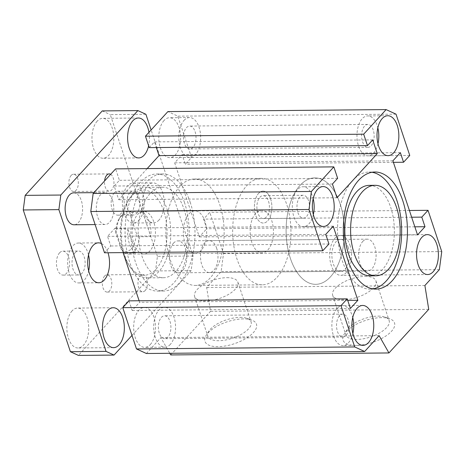 <?xml version="1.0" encoding="UTF-8"?>
<svg xmlns="http://www.w3.org/2000/svg" width="465" height="465" viewBox="0 0 465 465"><rect width="100%" height="100%" fill="white"/><g stroke="black" fill="none" stroke-linecap="round" stroke-linejoin="round"><path stroke-width="0.35" stroke-dasharray="2.33 1.74" d="M369.175 185.366A45.245 24.773 -90.5 0 1 390.722 207.448A45.245 24.773 -90.5 0 1 391.303 252.861A45.245 24.773 -90.5 0 1 370 275.85M371.954 172.271A58.549 32.062 89.5 0 0 369.053 172.056A58.549 32.062 89.5 0 0 337.532 230.902A58.549 32.062 89.5 0 0 370.123 289.154A58.549 32.062 89.5 0 0 373.017 288.887M190.29 202.525A58.549 32.062 89.5 0 0 162.401 173.945A58.549 32.062 89.5 0 0 130.88 232.785A58.549 32.062 89.5 0 0 163.471 291.044A58.549 32.062 89.5 0 0 191.034 261.295A58.549 32.062 89.5 0 0 190.29 202.525M184.5 202.577A58.549 32.062 89.5 0 0 156.612 173.997A58.549 32.062 89.5 0 0 125.085 232.843A58.549 32.062 89.5 0 0 157.681 291.096A58.549 32.062 89.5 0 0 185.244 261.347A58.549 32.062 89.5 0 0 184.5 202.577M184.07 209.337A45.245 24.773 -90.5 0 1 184.652 254.75A45.245 24.773 -90.5 0 1 163.349 277.739A45.245 24.773 -90.5 0 1 138.163 232.721A45.245 24.773 -90.5 0 1 162.523 187.256A45.245 24.773 -90.5 0 1 184.07 209.337M268.503 201.217A11.445 6.266 -90.5 0 1 268.648 212.703A11.445 6.266 -90.5 0 1 263.26 218.521A11.445 6.266 -90.5 0 1 256.889 207.134A11.445 6.266 -90.5 0 1 263.05 195.631A11.445 6.266 -90.5 0 1 268.503 201.217M270.613 198.904A15.967 8.742 -90.5 0 1 270.816 214.929A15.967 8.742 -90.5 0 1 263.3 223.043A15.967 8.742 -90.5 0 1 254.413 207.157A15.967 8.742 -90.5 0 1 263.01 191.109A15.967 8.742 -90.5 0 1 270.613 198.904M348.087 247.2A15.967 8.742 -90.5 0 1 348.291 263.231A15.967 8.742 -90.5 0 1 340.775 271.339A15.967 8.742 -90.5 0 1 331.888 255.454A15.967 8.742 -90.5 0 1 340.485 239.405A15.967 8.742 -90.5 0 1 348.087 247.2M216.702 248.403A15.967 8.742 89.5 0 0 209.099 240.608A15.967 8.742 89.5 0 0 200.502 256.657A15.967 8.742 89.5 0 0 209.39 272.542A15.967 8.742 89.5 0 0 216.911 264.428A15.967 8.742 89.5 0 0 216.702 248.403M112.507 200.345A15.967 8.742 89.5 0 0 104.904 192.551A15.967 8.742 89.5 0 0 96.307 208.599A15.967 8.742 89.5 0 0 105.195 224.49A15.967 8.742 89.5 0 0 112.71 216.376A15.967 8.742 89.5 0 0 112.507 200.345M330.464 276.826A53.225 29.144 -90.5 0 1 315.741 284.33A53.225 29.144 -90.5 0 1 286.109 231.367A53.225 29.144 -90.5 0 1 314.77 177.88A53.225 29.144 -90.5 0 1 343.246 216.847A53.225 29.144 -90.5 0 1 330.464 276.826A53.225 29.144 89.5 0 0 343.246 216.847A53.225 29.144 89.5 0 0 314.77 177.88A53.225 29.144 89.5 0 0 286.109 231.367A53.225 29.144 89.5 0 0 315.741 284.33A53.225 29.144 89.5 0 0 330.464 276.826M210.215 277.925A53.225 29.144 -90.5 0 1 195.492 285.429A53.225 29.144 -90.5 0 1 165.86 232.465A53.225 29.144 -90.5 0 1 194.515 178.979A53.225 29.144 -90.5 0 1 222.991 217.946A53.225 29.144 -90.5 0 1 210.215 277.925M201.089 250.49A21.291 11.66 -90.5 0 1 195.195 253.489A21.291 11.66 -90.5 0 1 183.344 232.308A21.291 11.66 -90.5 0 1 194.806 210.912A21.291 11.66 -90.5 0 1 206.198 226.502A21.291 11.66 -90.5 0 1 201.089 250.49M377.981 143.749A19.96 10.928 -90.5 0 1 368.071 155.839A19.96 10.928 -90.5 0 1 357.393 141.221A19.96 10.928 -90.5 0 1 362.183 118.732A19.96 10.928 -90.5 0 1 367.705 115.919A19.96 10.928 -90.5 0 1 377.836 127.817M373.232 130.02A11.445 6.266 89.5 0 0 367.786 124.434A11.445 6.266 89.5 0 0 361.619 135.931A11.445 6.266 89.5 0 0 367.989 147.318A11.445 6.266 89.5 0 0 373.378 141.505A11.445 6.266 89.5 0 0 373.232 130.02M313.334 214.586A19.96 10.928 -90.5 0 1 303.424 226.67A19.96 10.928 -90.5 0 1 293.915 216.928A19.96 10.928 -90.5 0 1 293.659 196.893A19.96 10.928 -90.5 0 1 303.058 186.75A19.96 10.928 -90.5 0 1 313.189 198.654M308.586 200.851A11.445 6.266 89.5 0 0 303.134 195.265A11.445 6.266 89.5 0 0 296.972 206.768A11.445 6.266 89.5 0 0 303.343 218.155A11.445 6.266 89.5 0 0 308.731 212.336A11.445 6.266 89.5 0 0 308.586 200.851M352.883 333.469A19.96 10.928 -90.5 0 1 348.488 342.746A19.96 10.928 -90.5 0 1 342.972 345.559A19.96 10.928 -90.5 0 1 331.859 325.698A19.96 10.928 -90.5 0 1 342.606 305.639A19.96 10.928 -90.5 0 1 352.737 317.537M348.134 319.74A11.445 6.266 89.5 0 0 342.682 314.154A11.445 6.266 89.5 0 0 336.521 325.651A11.445 6.266 89.5 0 0 342.891 337.038A11.445 6.266 89.5 0 0 348.279 331.225A11.445 6.266 89.5 0 0 348.134 319.74M349.953 245.16A19.96 10.928 -90.5 0 1 350.209 265.19A19.96 10.928 -90.5 0 1 340.81 275.332A19.96 10.928 -90.5 0 1 329.702 255.471A19.96 10.928 -90.5 0 1 340.45 235.412A19.96 10.928 -90.5 0 1 349.953 245.16M381.44 317.624A27.144 11.526 -18.4 0 0 344.303 333.951A27.144 11.526 -18.4 0 0 372.401 342.455A27.144 11.526 -18.4 0 0 389.804 318.816A27.144 11.526 -18.4 0 0 381.44 317.624M378.167 316.113A22.797 9.684 161.6 0 1 385.189 317.118A22.797 9.684 161.6 0 1 389.147 320.583A22.797 9.684 161.6 0 1 370.57 336.968A22.797 9.684 161.6 0 1 345.884 334.974A22.797 9.684 161.6 0 1 346.977 329.825A22.797 9.684 161.6 0 1 378.167 316.113M364.961 276.408A22.797 9.684 161.6 0 1 375.941 280.883A22.797 9.684 161.6 0 1 357.364 297.263A22.797 9.684 161.6 0 1 332.678 295.275A22.797 9.684 161.6 0 1 341.955 283.046A22.797 9.684 161.6 0 1 364.961 276.408M243.375 318.885A27.144 11.526 -18.4 0 0 206.239 335.213A27.144 11.526 -18.4 0 0 234.331 343.716A27.144 11.526 -18.4 0 0 251.734 320.077A27.144 11.526 -18.4 0 0 243.375 318.885M240.103 317.374A22.797 9.684 161.6 0 1 247.124 318.38A22.797 9.684 161.6 0 1 251.083 321.844A22.797 9.684 161.6 0 1 232.506 338.229A22.797 9.684 161.6 0 1 207.82 336.236A22.797 9.684 161.6 0 1 208.913 331.086A22.797 9.684 161.6 0 1 240.103 317.374M226.891 277.669A22.797 9.684 161.6 0 1 237.877 282.145A22.797 9.684 161.6 0 1 219.3 298.524A22.797 9.684 161.6 0 1 194.614 296.536A22.797 9.684 161.6 0 1 203.891 284.307A22.797 9.684 161.6 0 1 226.891 277.669M163.674 210.872A42.582 23.314 89.5 0 0 128.235 200.613A42.582 23.314 89.5 0 0 128.822 265.009A42.582 23.314 89.5 0 0 159.013 265.242A42.582 23.314 89.5 0 0 163.674 210.872M167.15 209.494A45.245 24.773 -90.5 0 1 167.726 254.901A45.245 24.773 -90.5 0 1 146.423 277.89A45.245 24.773 -90.5 0 1 130.113 267.009A45.245 24.773 -90.5 0 1 129.491 198.584A45.245 24.773 -90.5 0 1 145.597 187.407A45.245 24.773 -90.5 0 1 167.15 209.494M153.729 221.77A21.291 11.66 89.5 0 0 143.592 211.377A21.291 11.66 89.5 0 0 132.13 232.773A21.291 11.66 89.5 0 0 143.981 253.96A21.291 11.66 89.5 0 0 149.869 250.961A21.291 11.66 89.5 0 0 153.729 221.77M139.122 300.756L139.628 302.279L132.17 310.451L128.974 300.849M104.509 252.786L110.722 245.979L107.525 236.377L114.989 228.205L123.109 252.617M147.19 168.586L118.755 199.747L114.192 186.023L119.412 180.304L115.611 168.876M149.248 147.614L154.473 141.889L156.35 147.55M170.719 354.94L210.5 311.347L206.658 287.486L221.131 271.63L223.52 253.582L209.785 212.307L203.571 219.12L206.762 228.722L199.305 236.894L174.666 162.82L182.123 154.642L185.32 164.244L191.534 157.437L177.804 116.157L167.894 111.588M146.399 353.505L160.873 337.648L169.783 353.29M150.3 344.553A19.96 10.928 89.5 0 0 155.095 322.059A19.96 10.928 89.5 0 0 144.412 307.446A19.96 10.928 89.5 0 0 133.664 327.505A19.96 10.928 89.5 0 0 144.778 347.367A19.96 10.928 89.5 0 0 150.3 344.553M163.994 120.54A19.96 10.928 89.5 0 0 159.199 143.034A19.96 10.928 89.5 0 0 169.876 157.647A19.96 10.928 89.5 0 0 180.623 137.588A19.96 10.928 89.5 0 0 169.516 117.726A19.96 10.928 89.5 0 0 163.994 120.54M184.035 120.359A19.96 10.928 -90.5 0 1 189.557 117.546A19.96 10.928 -90.5 0 1 200.665 137.402A19.96 10.928 -90.5 0 1 189.923 157.466A19.96 10.928 -90.5 0 1 179.24 142.848A19.96 10.928 -90.5 0 1 184.035 120.359M195.085 131.647A11.445 6.266 -90.5 0 1 195.23 143.133A11.445 6.266 -90.5 0 1 189.842 148.945A11.445 6.266 -90.5 0 1 183.472 137.564A11.445 6.266 -90.5 0 1 189.633 126.062A11.445 6.266 -90.5 0 1 195.085 131.647M170.341 344.373A19.96 10.928 -90.5 0 1 164.819 347.186A19.96 10.928 -90.5 0 1 153.712 327.325A19.96 10.928 -90.5 0 1 164.453 307.266A19.96 10.928 -90.5 0 1 175.136 321.879A19.96 10.928 -90.5 0 1 170.341 344.373M169.987 321.367A11.445 6.266 -90.5 0 1 170.132 332.853A11.445 6.266 -90.5 0 1 164.744 338.665A11.445 6.266 -90.5 0 1 158.373 327.279A11.445 6.266 -90.5 0 1 164.534 315.781A11.445 6.266 -90.5 0 1 169.987 321.367M379.109 335.654L160.873 337.648M428.736 309.353L210.5 311.347M424.888 285.493L206.658 287.486M439.361 269.636L221.131 271.63M441.75 251.588L223.52 253.582M409.415 210.482L209.785 212.307M411.653 217.219L203.571 219.12M414.85 226.821L206.762 228.722M417.535 234.901L199.305 236.894M392.896 160.826L174.666 162.82M400.353 152.648L182.123 154.642M393.402 162.343L185.32 164.244M409.764 155.444L191.534 157.437M396.035 114.163L177.804 116.157M372.703 139.895L154.473 141.889M336.986 197.753L118.755 199.747M332.423 184.03L114.192 186.023M337.642 178.31L119.412 180.304M328.953 243.986L110.722 245.979M325.762 234.383L107.525 236.377M333.219 226.205L114.989 228.205M347.715 300.378L139.628 302.279M350.401 308.458L132.17 310.451M104.608 276.041A8.626 4.726 89.5 0 0 102.533 285.766A8.626 4.726 89.5 0 0 107.153 292.084A8.626 4.726 89.5 0 0 109.537 290.869A8.626 4.726 89.5 0 0 111.612 281.145A8.626 4.726 89.5 0 0 106.991 274.827A8.626 4.726 89.5 0 0 104.608 276.041M145.167 290.544A8.626 4.726 -90.5 0 1 142.778 291.758A8.626 4.726 -90.5 0 1 137.977 283.173A8.626 4.726 -90.5 0 1 142.621 274.501A8.626 4.726 -90.5 0 1 147.242 280.819A8.626 4.726 -90.5 0 1 145.167 290.544M71.145 175.445A8.626 4.726 89.5 0 0 69.07 185.169A8.626 4.726 89.5 0 0 73.685 191.487A8.626 4.726 89.5 0 0 76.074 190.272A8.626 4.726 89.5 0 0 78.143 180.548A8.626 4.726 89.5 0 0 73.528 174.23A8.626 4.726 89.5 0 0 71.145 175.445M110.635 174.323A8.626 4.726 -90.5 0 1 113.925 181.565A8.626 4.726 -90.5 0 1 111.705 189.947A8.626 4.726 -90.5 0 1 109.316 191.162A8.626 4.726 -90.5 0 1 104.584 180.955M88.524 254.925A19.96 10.928 89.5 0 0 78.393 243.021A19.96 10.928 89.5 0 0 67.646 263.085A19.96 10.928 89.5 0 0 78.759 282.941A19.96 10.928 89.5 0 0 84.281 280.128A19.96 10.928 89.5 0 0 88.67 270.857M75.156 252.693A11.974 6.556 89.5 0 0 72.278 266.189A11.974 6.556 89.5 0 0 78.684 274.96A11.974 6.556 89.5 0 0 85.136 262.923A11.974 6.556 89.5 0 0 78.469 251.007A11.974 6.556 89.5 0 0 75.156 252.693M101.446 243.579A19.96 10.928 -90.5 0 1 108.002 252.757M59.567 252.838A11.974 6.556 89.5 0 0 56.689 266.335A11.974 6.556 89.5 0 0 63.101 275.1A11.974 6.556 89.5 0 0 69.547 263.068A11.974 6.556 89.5 0 0 62.88 251.152A11.974 6.556 89.5 0 0 59.567 252.838M138.983 220.195A19.96 10.928 89.5 0 0 143.778 197.701A19.96 10.928 89.5 0 0 133.095 183.088A19.96 10.928 89.5 0 0 122.353 203.147A19.96 10.928 89.5 0 0 133.461 223.008A19.96 10.928 89.5 0 0 138.983 220.195M129.857 192.76A11.974 6.556 89.5 0 0 126.98 206.257A11.974 6.556 89.5 0 0 133.391 215.022A11.974 6.556 89.5 0 0 139.837 202.99A11.974 6.556 89.5 0 0 133.17 191.074A11.974 6.556 89.5 0 0 129.857 192.76M159.024 220.009A19.96 10.928 -90.5 0 1 153.502 222.822A19.96 10.928 -90.5 0 1 142.395 202.967A19.96 10.928 -90.5 0 1 153.142 182.902A19.96 10.928 -90.5 0 1 163.82 197.52A19.96 10.928 -90.5 0 1 159.024 220.009M114.268 192.899A11.974 6.556 89.5 0 0 111.397 206.396A11.974 6.556 89.5 0 0 117.802 215.167A11.974 6.556 89.5 0 0 124.248 203.129A11.974 6.556 89.5 0 0 117.581 191.214A11.974 6.556 89.5 0 0 114.268 192.899M72.087 310.87A19.96 10.928 89.5 0 0 67.291 333.364A19.96 10.928 89.5 0 0 77.975 347.977A19.96 10.928 89.5 0 0 88.722 327.918A19.96 10.928 89.5 0 0 77.609 308.057A19.96 10.928 89.5 0 0 72.087 310.87M97.185 121.15A19.96 10.928 89.5 0 0 92.396 143.644A19.96 10.928 89.5 0 0 103.073 158.257A19.96 10.928 89.5 0 0 113.82 138.198A19.96 10.928 89.5 0 0 102.707 118.337A19.96 10.928 89.5 0 0 97.185 121.15M148.969 132.322A19.96 10.928 -90.5 0 1 148.631 145.76M362.787 241.411A15.967 8.742 -90.5 0 1 367.205 239.161A15.967 8.742 -90.5 0 1 376.098 255.053A15.967 8.742 -90.5 0 1 367.495 271.095A15.967 8.742 -90.5 0 1 358.957 259.406A15.967 8.742 -90.5 0 1 362.787 241.411M173.503 243.143A15.967 8.742 -90.5 0 1 177.921 240.893A15.967 8.742 -90.5 0 1 186.814 256.779A15.967 8.742 -90.5 0 1 178.217 272.827A15.967 8.742 -90.5 0 1 169.673 261.138A15.967 8.742 -90.5 0 1 173.503 243.143M258.592 193.359A15.967 8.742 -90.5 0 1 263.01 191.109A15.967 8.742 -90.5 0 1 271.897 206.995A15.967 8.742 -90.5 0 1 263.3 223.043A15.967 8.742 -90.5 0 1 254.756 211.354A15.967 8.742 -90.5 0 1 258.592 193.359M73.726 192.835A15.967 8.742 -90.5 0 1 82.613 208.727A15.967 8.742 -90.5 0 1 74.016 224.775M131.996 335.416L191.132 270.624L193.062 256.029L151.125 129.962M135.896 252.983L124.76 253.082L121.255 249.246L115.768 232.762L116.715 228.885L127.846 228.786A21.291 11.66 89.5 0 0 135.896 252.983L127.846 228.786M142.767 212.441L150.817 236.633A21.291 11.66 89.5 0 0 142.767 212.441L131.63 212.54L130.688 216.417A18.629 10.201 89.5 0 0 119.168 218.806A18.629 10.201 89.5 0 0 115.768 232.762M130.688 216.417L136.169 232.901L139.68 236.737L150.817 236.633M121.255 249.246A18.629 10.201 89.5 0 0 136.169 232.901M191.132 270.624L155.502 270.95L78.416 355.405M193.062 256.029L157.432 256.355L155.502 270.95M145.905 114.28L110.275 114.605L157.432 256.355M102.259 110.908L110.275 114.605M277.018 277.314A53.225 29.144 89.5 0 0 289.8 217.335A53.225 29.144 89.5 0 0 261.324 178.368A53.225 29.144 89.5 0 0 232.663 231.855A53.225 29.144 89.5 0 0 262.295 284.818A53.225 29.144 89.5 0 0 277.018 277.314M255.727 213.301A21.291 11.66 89.5 0 0 250.612 237.295A21.291 11.66 89.5 0 0 262.004 252.879A21.291 11.66 89.5 0 0 273.292 235.517A21.291 11.66 89.5 0 0 261.615 210.302A21.291 11.66 89.5 0 0 255.727 213.301M116.715 228.885A21.291 11.66 -90.5 0 1 120.423 216.783A21.291 11.66 -90.5 0 1 128.003 211.523A21.291 11.66 -90.5 0 1 131.63 212.54M139.68 236.737A21.291 11.66 -90.5 0 1 128.392 254.099A21.291 11.66 -90.5 0 1 124.76 253.082M370.123 289.154L375.912 289.102M369.053 172.056L374.842 172.004M157.681 291.096L163.471 291.044M156.612 173.997L162.401 173.945M209.39 272.542L340.775 271.339M209.099 240.608L340.485 239.405M105.195 224.49L95.122 224.578M104.904 192.551L93.907 192.655M261.324 178.368L194.515 178.979M262.295 284.818L195.492 285.429M387.746 115.733L367.705 115.919M388.112 155.653L368.071 155.839M323.099 186.57L303.058 186.75M323.466 226.484L303.424 226.67M362.648 305.453L342.606 305.639M363.014 345.373L342.972 345.559M427.294 234.622L340.45 235.412M427.661 274.542L340.81 275.332M346.977 329.825L344.303 333.951M385.189 317.118L389.804 318.816M332.678 295.275L345.884 334.974M375.941 280.883L389.147 320.583M208.913 331.086L206.239 335.213M247.124 318.38L251.734 320.077M194.614 296.536L207.82 336.236M237.877 282.145L251.083 321.844M128.822 265.009L130.113 267.009M128.235 200.613L129.491 198.584M162.523 187.256L145.597 187.407M163.349 277.739L146.423 277.89M194.806 210.912L143.592 211.377M195.195 253.489L143.981 253.96M189.557 117.546L169.516 117.726M189.923 157.466L169.876 157.647M164.453 307.266L144.412 307.446M164.819 347.186L144.778 347.367M303.134 195.265L263.05 195.631M303.343 218.155L263.26 218.521M367.786 124.434L189.633 126.062M367.989 147.318L189.842 148.945M342.682 314.154L164.534 315.781M342.891 337.038L164.744 338.665M107.153 292.084L142.778 291.758M106.991 274.827L142.621 274.501M73.685 191.487L109.316 191.162M73.528 174.23L109.159 173.904M78.759 282.941L98.801 282.761M78.393 243.021L98.435 242.84M63.101 275.1L78.684 274.96M62.88 251.152L78.469 251.007M133.461 223.008L153.502 222.822M133.095 183.088L153.142 182.902M117.802 215.167L133.391 215.022M117.581 191.214L133.17 191.074M113.239 307.731L77.609 308.057M113.605 347.651L77.975 347.977M138.338 118.011L102.707 118.337M138.704 157.931L103.073 158.257M178.217 272.827L367.495 271.095M177.921 240.893L367.205 239.161M261.615 210.302L128.003 211.523M262.004 252.879L128.392 254.099M119.168 218.806L120.423 216.783"/><path stroke-width="0.7" d="M375.79 275.797L370 275.85A45.245 24.773 -90.5 0 1 344.815 230.832A45.245 24.773 -90.5 0 1 369.175 185.366L374.964 185.314A45.245 24.773 89.5 0 0 350.604 230.78A45.245 24.773 89.5 0 0 375.79 275.797A45.245 24.773 89.5 0 0 397.093 252.809A45.245 24.773 89.5 0 0 396.517 207.396A45.245 24.773 89.5 0 0 374.964 185.314M373.017 288.887A58.549 32.062 89.5 0 0 396.941 200.636A58.549 32.062 89.5 0 0 371.954 172.271M402.731 200.584A58.549 32.062 -90.5 0 1 403.481 259.354A58.549 32.062 -90.5 0 1 375.912 289.102A58.549 32.062 -90.5 0 1 343.321 230.849A58.549 32.062 -90.5 0 1 374.842 172.004A58.549 32.062 -90.5 0 1 402.731 200.584M340.99 305.668L347.21 298.856L350.401 308.458L357.864 300.285L333.219 226.205L325.762 234.383L328.953 243.986L322.739 250.792L309.01 209.517L311.393 191.47L333.841 166.877L337.642 178.31L332.423 184.03L336.986 197.753L377.266 153.613L372.703 139.895L367.484 145.621L363.676 134.187L386.124 109.595L396.035 114.163L409.764 155.444L403.55 162.25L400.353 152.648L392.896 160.826L417.535 234.901L424.998 226.728L421.801 217.126L428.021 210.314L441.75 251.588L439.361 269.636L424.888 285.493L428.736 309.353L388.949 352.947L379.109 335.654L364.636 351.511L354.725 346.942L340.99 305.668L122.76 307.661L136.489 348.936L146.399 353.505L364.636 351.511M436.804 244.363A19.96 10.928 -90.5 0 1 437.059 264.399A19.96 10.928 -90.5 0 1 427.661 274.542A19.96 10.928 -90.5 0 1 416.547 254.681A19.96 10.928 -90.5 0 1 427.294 234.622A19.96 10.928 -90.5 0 1 436.804 244.363M368.536 342.56A19.96 10.928 -90.5 0 1 363.014 345.373A19.96 10.928 -90.5 0 1 351.9 325.512A19.96 10.928 -90.5 0 1 362.648 305.453A19.96 10.928 -90.5 0 1 373.325 320.065A19.96 10.928 -90.5 0 1 368.536 342.56M313.956 216.742A19.96 10.928 -90.5 0 1 313.701 196.707A19.96 10.928 -90.5 0 1 323.099 186.57A19.96 10.928 -90.5 0 1 334.207 206.425A19.96 10.928 -90.5 0 1 323.466 226.484A19.96 10.928 -90.5 0 1 313.956 216.742M382.224 118.546A19.96 10.928 -90.5 0 1 387.746 115.733A19.96 10.928 -90.5 0 1 398.86 135.594A19.96 10.928 -90.5 0 1 388.112 155.653A19.96 10.928 -90.5 0 1 377.435 141.04A19.96 10.928 -90.5 0 1 382.224 118.546M377.836 127.817A19.96 10.928 -90.5 0 1 377.981 143.749M313.189 198.654A19.96 10.928 -90.5 0 1 313.334 214.586M352.737 317.537A19.96 10.928 -90.5 0 1 352.883 333.469M347.21 298.856L128.974 300.849L122.76 307.661M123.109 252.617L139.122 300.756M333.841 166.877L115.611 168.876L93.163 193.463L90.774 211.511L104.509 252.786L322.739 250.792M156.35 147.55L159.036 155.606L147.19 168.586M386.124 109.595L167.894 111.588L145.446 136.181L149.248 147.614L367.484 145.621M169.783 353.29L170.719 354.94L388.949 352.947M136.489 348.936L354.725 346.942M428.021 210.314L409.415 210.482M421.801 217.126L411.653 217.219M424.998 226.728L414.85 226.821M403.55 162.25L393.402 162.343M363.676 134.187L145.446 136.181M377.266 153.613L159.036 155.606M311.393 191.47L93.163 193.463M309.01 209.517L90.774 211.511M357.864 300.285L347.715 300.378M104.584 180.955A8.626 4.726 -90.5 0 1 109.159 173.904A8.626 4.726 -90.5 0 1 110.635 174.323M88.67 270.857A19.96 10.928 89.5 0 0 88.524 254.925M108.002 252.757A19.96 10.928 -90.5 0 1 104.323 279.947A19.96 10.928 -90.5 0 1 98.801 282.761A19.96 10.928 -90.5 0 1 87.687 262.899A19.96 10.928 -90.5 0 1 98.435 242.84A19.96 10.928 -90.5 0 1 101.446 243.579M107.717 310.544A19.96 10.928 -90.5 0 1 113.239 307.731A19.96 10.928 -90.5 0 1 124.347 327.593A19.96 10.928 -90.5 0 1 113.605 347.651A19.96 10.928 -90.5 0 1 102.922 333.039A19.96 10.928 -90.5 0 1 107.717 310.544M148.631 145.76A19.96 10.928 -90.5 0 1 138.704 157.931A19.96 10.928 -90.5 0 1 128.026 143.319A19.96 10.928 -90.5 0 1 132.816 120.824A19.96 10.928 -90.5 0 1 138.338 118.011A19.96 10.928 -90.5 0 1 148.969 132.322M95.122 224.578L74.016 224.775A15.967 8.742 -90.5 0 1 65.472 213.08A15.967 8.742 -90.5 0 1 69.308 195.085A15.967 8.742 -90.5 0 1 73.726 192.835L93.907 192.655M151.125 129.962L145.905 114.28L137.89 110.583L60.81 195.038L58.881 209.634L106.032 351.383L114.047 355.08L131.996 335.416M137.89 110.583L102.259 110.908L25.18 195.364L60.81 195.038M58.881 209.634L23.25 209.959L25.18 195.364M106.032 351.383L70.401 351.709L23.25 209.959M114.047 355.08L78.416 355.405L70.401 351.709"/></g></svg>
